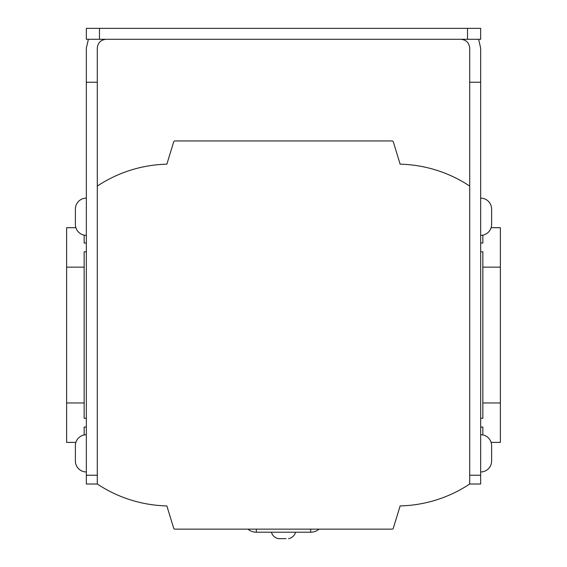<?xml version="1.0" encoding="UTF-8"?>
<svg xmlns="http://www.w3.org/2000/svg" width="567" height="567" viewBox="0 0 567 567"><rect width="100%" height="100%" fill="white"/><g stroke="black" fill="none" stroke-linecap="round" stroke-linejoin="round"><path stroke-width="0.85" d="M86.34 198.131A10.95 10.95 0 0 0 75.383 209.081L75.383 224.419A10.95 10.95 0 0 0 86.34 235.369M75.383 210.428L75.383 223.072M86.34 434.719A10.95 10.95 0 0 0 75.383 445.676L75.383 461.006A10.95 10.95 0 0 0 86.34 471.964M75.383 456.506L75.383 459.667M75.383 447.016L75.383 450.177M480.66 434.719A10.95 10.95 0 0 1 491.617 445.676L491.617 461.006A10.95 10.95 0 0 1 480.66 471.964M491.617 447.016L491.617 450.177M491.617 456.506L491.617 459.667M480.66 198.131A10.95 10.95 0 0 1 491.617 209.081L491.617 224.419A10.95 10.95 0 0 1 480.66 235.369M491.617 210.428L491.617 223.072M480.66 39.3L467.52 39.3L467.52 28.35L480.66 28.35L480.66 39.3M99.48 39.3L86.34 39.3L86.34 28.35L99.48 28.35L99.48 39.3L467.52 39.3M99.48 28.35L467.52 28.35M460.943 39.3C466.23 39.86 469.15 42.78 469.71 48.067L469.71 186.082A131.438 131.438 0 0 0 400.132 164.175L393.321 141.878A1.311 1.311 0 0 0 392.059 140.949L174.941 140.949A1.311 1.311 0 0 0 173.679 141.878L166.868 164.175A131.438 131.438 0 0 0 97.29 186.082L97.29 48.067C97.85 42.78 100.77 39.86 106.057 39.3M478.605 39.3L480.66 48.067L480.66 484.012L469.71 484.012A131.438 131.438 0 0 1 400.132 505.92L393.321 528.21A1.311 1.311 0 0 1 392.059 529.139L174.941 529.139A1.311 1.311 0 0 1 173.679 528.21L166.868 505.92A131.438 131.438 0 0 1 97.29 484.012L86.34 484.012L86.34 475.245L97.29 475.245M88.395 39.3L86.34 48.067L86.34 475.245M480.66 82.243L469.71 82.243M97.29 82.243L86.34 82.243M75.893 442.388L66.623 442.388L66.623 227.7L75.893 227.7M84.15 235.149L84.15 243.037L86.34 243.037M84.15 434.946L84.15 427.057L86.34 427.057M86.34 251.798L84.15 251.798L84.15 402.96L66.623 402.96M84.15 267.135L66.623 267.135M86.34 418.29L84.15 418.29L84.15 402.96M97.29 484.012L97.29 186.082M469.71 484.012L469.71 186.082M482.85 402.96L500.377 402.96L500.377 267.135L482.85 267.135L482.85 418.29L480.66 418.29M491.107 442.388L500.377 442.388L500.377 402.96M491.107 227.7L500.377 227.7L500.377 267.135M482.85 434.946L482.85 427.057L480.66 427.057M480.66 251.798L482.85 251.798L482.85 267.135M482.85 235.149L482.85 243.037L480.66 243.037M286.03 538.65L278.44 538.65A8.76 8.76 0 0 1 271.451 532.207M288.56 538.65A8.76 8.76 0 0 0 295.549 532.207M319.101 529.139A13.147 13.147 0 0 1 310.666 532.207L256.334 532.207A13.147 13.147 0 0 1 247.899 529.139M278.44 538.65L280.97 538.65M469.71 475.245L480.66 475.245M310.666 529.139L310.666 532.207M256.334 532.207L256.334 529.139"/></g></svg>
